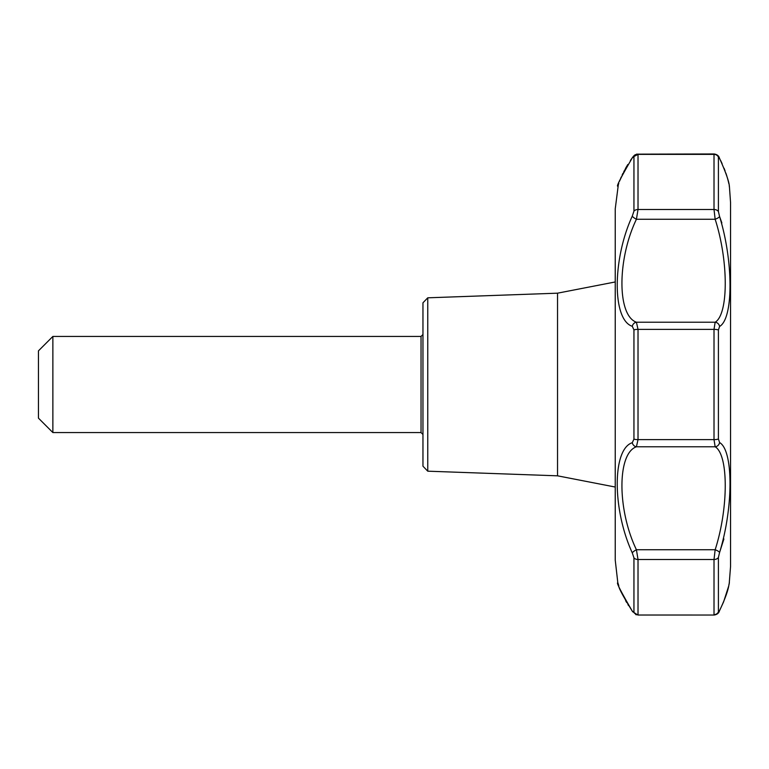 <?xml version="1.0" encoding="UTF-8"?>
<svg xmlns="http://www.w3.org/2000/svg" width="769" height="769" viewBox="0 0 769 769"><rect width="100%" height="100%" fill="white"/><g stroke="black" fill="none" stroke-linecap="round" stroke-linejoin="round"><path stroke-width="1.15" d="M632.647 611.711L637.895 615.037L714.103 615.037C716.727 614.681 718.506 613.306 719.428 610.913A4.806 3.086 27.1 0 0 719.582 610.519C733.491 573.338 733.491 573.338 719.582 610.519L718.409 611.903L718.409 557.429L719.582 552.459C733.482 507.588 733.491 450.307 719.582 442.56L718.409 438.974L718.409 330.026L719.582 326.441C733.482 318.702 733.501 261.479 719.582 216.541L718.409 211.571L718.409 157.097L719.582 158.481C733.491 195.662 733.491 195.662 719.582 158.481A4.806 3.086 152.9 0 0 719.428 158.087C718.813 155.809 717.044 154.434 714.103 153.963L714.016 154.367A4.806 4.604 180 0 1 718.409 157.097M718.409 557.429A4.806 3.499 180 0 1 714.016 559.505L715.151 549.748A4.806 1.298 21.2 0 1 719.582 552.459L723.898 538.954M721.86 222.943L719.582 216.541A4.806 1.298 158.8 0 1 715.151 219.252L636.424 219.252A4.806 1.221 -151.3 0 1 632.281 216.118C612.172 259.778 612.259 319.933 632.281 326.296L633.944 329.891L633.944 439.109L632.281 442.704C612.211 449.106 612.22 509.338 632.281 552.882L633.944 557.833M725.821 173.025L726.186 174.092M726.196 174.13L727.532 178.418M727.637 178.821L727.897 179.763M728.032 180.263L728.33 181.436M728.628 182.657L728.877 183.781M427.756 297.814L422.96 302.794L422.96 466.206L427.756 471.186L427.756 297.814L557.535 293.181L557.535 475.819L615.238 487.037M618.036 185.646L617.901 186.06C615.911 187.165 620.785 177.629 632.522 157.462A4.806 2.922 -144.2 0 0 632.281 157.914C612.211 195.105 612.211 195.105 632.281 157.914L633.944 156.52L633.944 211.129L632.281 216.118M618.036 583.354L617.901 582.94C615.911 581.835 620.785 591.371 632.522 611.538C622.823 595.831 618.238 587.199 618.766 585.632L617.795 582.546L615.238 560.14L615.238 208.86L618.334 184.714M618.795 183.33L618.045 185.569M619.91 180.302L625.639 168.305M628.542 605.549L627.937 604.588M626.668 602.492L625.639 600.704M632.522 611.538A4.806 2.922 -35.8 0 1 632.281 611.086C612.211 573.895 612.211 573.895 632.281 611.086L633.944 612.48A4.806 4.604 0 0 0 638.02 614.633L638.02 559.505L636.424 549.748A4.806 1.221 -28.7 0 0 632.281 552.882M632.281 326.296A4.806 4.143 -66.3 0 1 636.424 322.221L638.02 329.372A4.806 1.105 180 0 0 633.944 329.891M719.582 326.441A4.806 4.383 58.2 0 0 715.151 322.221L636.424 322.221C617.132 315.54 617.084 259.509 636.424 219.252L638.02 209.495L714.016 209.495L715.151 219.252C728.628 260.989 728.589 314.281 715.151 322.221L714.016 329.372L638.02 329.372L638.02 439.628L714.016 439.628L715.151 446.779L636.424 446.779A4.806 4.143 -113.7 0 1 632.281 442.704M633.944 211.129A4.806 3.499 0 0 1 638.02 209.495L638.02 154.367L632.743 157.164M714.103 153.963L636.511 154.156M729.406 186.425L730.55 202.468L730.55 566.532L729.214 583.623C728.666 583.94 729.791 589.083 719.428 610.913C718.813 613.191 717.044 614.566 714.103 615.037L637.809 615.008M719.582 442.56A4.806 4.383 121.8 0 1 715.151 446.779C728.608 454.739 728.599 508.107 715.151 549.748L636.424 549.748C617.113 509.636 617.103 453.422 636.424 446.779L638.02 439.628A4.806 1.105 0 0 1 633.944 439.109M421.037 432.562L421.037 336.438L52.869 336.438L52.869 432.562L421.037 432.562L422.96 434.485M52.869 336.438L38.45 350.856L38.45 418.144L52.869 432.562M718.409 182.638L718.409 211.571A4.806 3.499 -0 0 0 714.016 209.495L714.016 154.367L638.02 154.367A4.806 4.604 180 0 0 633.944 156.52M718.409 611.903A4.806 4.604 -0 0 1 714.016 614.633L714.016 559.505L638.02 559.505A4.806 3.499 180 0 1 633.944 557.871L633.944 612.48M718.409 330.026A4.806 1.105 180 0 0 714.016 329.372L714.016 439.628A4.806 1.105 0 0 0 718.409 438.974M719.351 157.933L719.428 158.087C732.04 186.088 728.704 187.415 729.445 186.598L729.387 186.329M632.858 157.011L633.387 156.347M633.839 155.847L634.454 155.28M634.483 155.251L635.405 154.617M636.376 614.806L635.752 614.566M729.387 582.671L729.252 583.44M729.166 583.844L729.022 584.575M728.974 584.776L728.839 585.44M728.733 585.911L723.6 601.887L719.428 610.913M729.272 185.685L729.156 185.108M728.791 183.378L728.464 181.936M727.724 179.062L727.407 177.947M726.878 176.178L726.023 173.554M725.08 170.881L724.071 168.267M722.101 163.653L720.678 160.596M632.522 157.462L630.397 160.5M627.821 164.499L625.745 168.007M624.14 170.949L623.851 171.506M622.88 173.458L622.179 174.909M621.227 177.033L620.67 178.331M620.189 179.523L619.535 181.205M617.92 185.973L617.795 186.454M615.238 208.976L615.238 560.082M730.55 566.532L730.55 202.468M421.037 336.438L422.96 334.515M427.756 471.186L557.535 475.819M557.535 293.181L615.238 281.963"/></g></svg>
